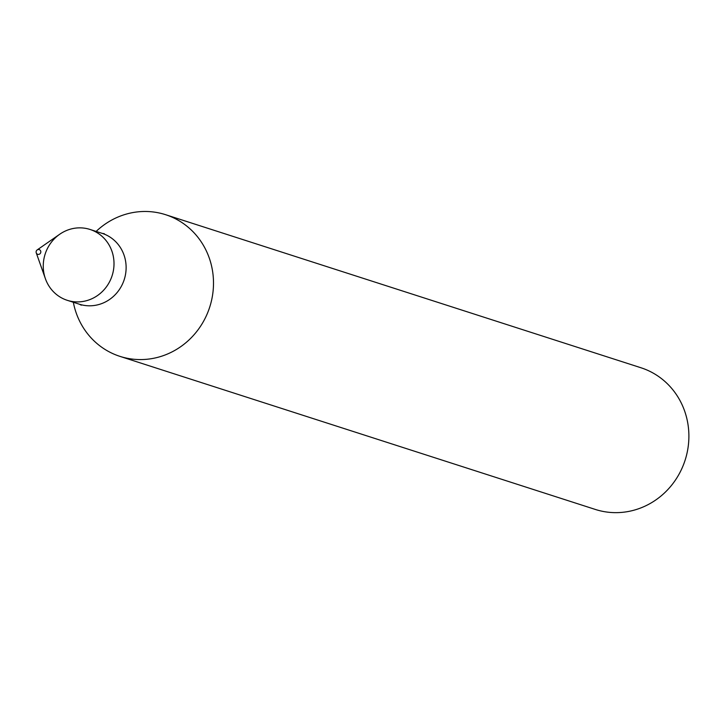 <?xml version="1.0" encoding="UTF-8"?>
<svg xmlns="http://www.w3.org/2000/svg" width="725" height="725" viewBox="0 0 725 725"><rect width="100%" height="100%" fill="white"/><g stroke="black" fill="none" stroke-linecap="round" stroke-linejoin="round"><path stroke-width="1.09" d="M36.25 252.871L45.412 278.735A37.211 35.181 -72.2 0 0 105.297 288.296A37.211 35.181 -72.2 0 0 86.175 228.466A37.211 35.181 -72.2 0 0 44.551 256.124A37.211 35.181 -72.2 0 0 67.226 300.304A37.211 35.181 -72.2 0 0 112.121 275.663A37.211 35.181 -72.2 0 0 90.036 229.462A37.211 35.181 -72.2 0 0 86.175 228.466A37.211 35.181 -72.2 0 0 59.731 234.238L37.202 249.907A2.483 2.347 -72.2 0 0 36.25 252.871A2.483 2.347 -72.2 0 0 40.247 253.505A2.483 2.347 -72.2 0 0 37.202 249.907M73.334 302.262A74.421 70.37 -72.2 0 0 119.933 356.365A74.421 70.37 -72.2 0 0 209.724 307.092A74.421 70.37 -72.2 0 0 165.554 214.682A74.421 70.37 -72.2 0 0 157.823 212.697A74.421 70.37 -72.2 0 0 96.144 231.42M119.933 356.365L595.325 509.439A74.421 70.37 -72.2 0 0 685.116 460.167A74.421 70.37 -72.2 0 0 640.945 367.756L165.554 214.682M81.336 305.18L79.333 304.201A37.211 35.181 -72.2 0 0 124.238 279.56A37.211 35.181 -72.2 0 0 102.153 233.359L90.036 229.462M79.333 304.201L67.226 300.304M102.153 233.359L104.346 233.731"/></g></svg>
